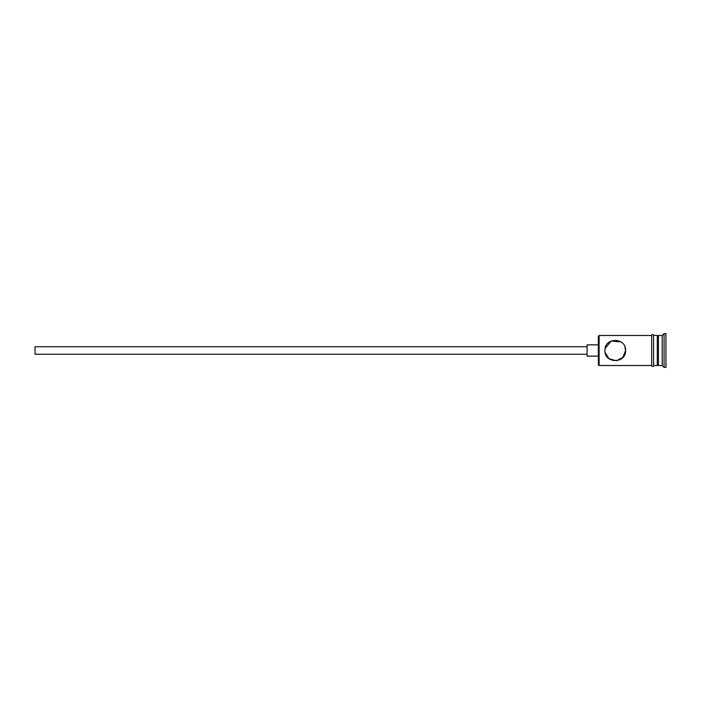 <?xml version="1.0" encoding="UTF-8"?>
<svg xmlns="http://www.w3.org/2000/svg" width="701" height="701" viewBox="0 0 701 701"><rect width="100%" height="100%" fill="white"/><g stroke="black" fill="none" stroke-linecap="round" stroke-linejoin="round"><path stroke-width="1.05" d="M599.101 365.519L598.356 364.774L598.356 336.226L599.101 335.481L599.101 365.519L651.676 365.519M604.928 350.5C605.349 346.864 605.349 346.864 604.928 350.5C605.349 346.864 605.349 346.864 604.928 350.5C604.306 363.837 626.195 363.854 625.581 350.5C626.186 337.146 604.297 337.172 604.928 350.5M587.087 354.259L35.05 354.259L35.05 346.741L587.087 346.741M598.356 356.134L587.087 356.134L587.087 344.866L598.356 344.866M605.138 348.432L611.211 341.001L621.016 341.93M624.871 346.732L625.581 350.5L622.847 357.492L616.258 360.778L609.038 358.746L605.121 352.507M657.31 336.603L658.441 335.481L658.441 365.519L662.191 365.519L664.075 367.403L665.95 367.403L665.95 333.597L664.075 333.597L664.075 367.403M658.441 335.481L662.191 335.481L662.191 365.519M653.56 335.481L653.56 365.519L657.31 365.519L657.31 335.481L653.56 335.288L653.56 365.519M653.56 365.712C654.103 365.37 652.771 367.745 651.676 365.712L651.676 335.288C651.133 335.639 652.456 333.255 653.56 335.288M657.31 364.397L658.441 365.519M599.101 335.481L651.676 335.481M662.191 335.481L664.075 333.597"/></g></svg>
